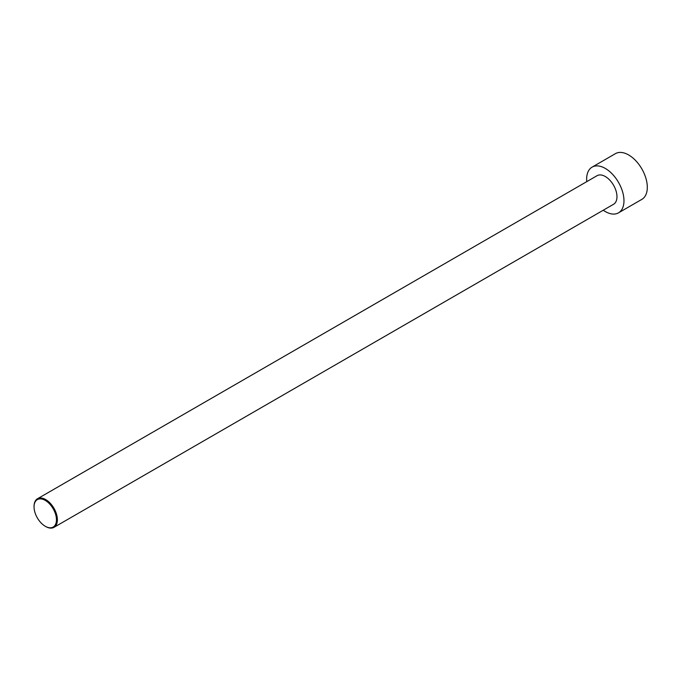 <?xml version="1.0" encoding="UTF-8"?>
<svg xmlns="http://www.w3.org/2000/svg" width="681" height="681" viewBox="0 0 681 681"><rect width="100%" height="100%" fill="white"/><g stroke="black" fill="none" stroke-linecap="round" stroke-linejoin="round"><path stroke-width="1.02" d="M586.75 181.648A26.397 15.246 60 0 1 592.104 167.126L615.437 153.651A26.397 15.246 60 0 1 628.64 154.953A26.397 15.246 60 0 1 645.886 178.218A26.397 15.246 60 0 1 641.842 199.38L618.501 212.847A26.397 15.246 60 0 1 603.247 210.225M592.104 167.126A26.397 15.246 60 0 1 605.307 168.428A26.397 15.246 60 0 1 622.553 191.693A26.397 15.246 60 0 1 618.501 212.847M45.482 526.396A16.497 9.525 -120 0 0 45.721 526.532A16.497 9.525 -120 0 0 53.969 527.349A16.497 9.525 -120 0 0 56.497 514.129A16.497 9.525 -120 0 0 45.721 499.59A16.497 9.525 -120 0 0 37.464 498.773A16.497 9.525 -120 0 0 34.05 506.323A16.497 9.525 -120 0 0 34.05 506.596M45.252 526.26L45.721 526.532L45.252 526.268A15.842 9.142 -120 0 0 56.455 519.799A15.842 9.142 -120 0 0 45.252 500.399A15.842 9.142 -120 0 0 34.05 506.86A15.842 9.142 -120 0 0 45.252 526.26A15.842 9.142 -120 0 0 45.252 526.268M37.464 498.773L597.058 175.698A16.497 9.525 60 0 1 605.307 176.515A16.497 9.525 60 0 1 616.084 191.055A16.497 9.525 60 0 1 613.555 204.274L53.969 527.349M34.05 506.86L34.05 506.323"/></g></svg>
